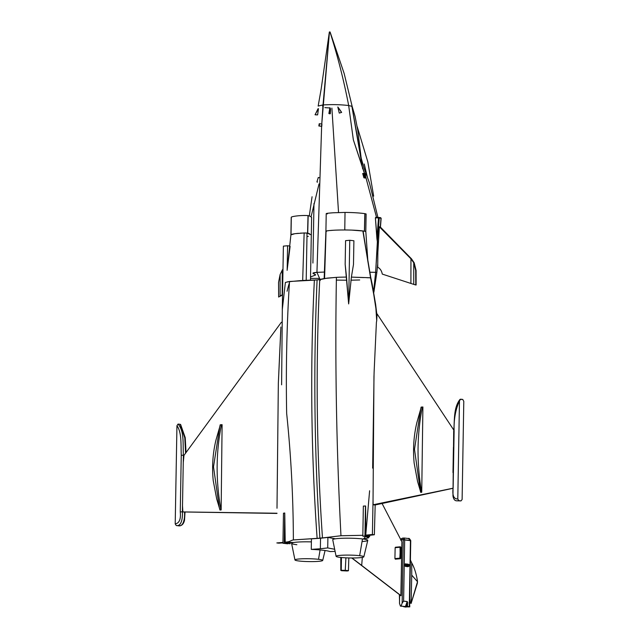 <?xml version="1.0" encoding="UTF-8"?>
<svg xmlns="http://www.w3.org/2000/svg" width="639" height="639" viewBox="0 0 639 639"><rect width="100%" height="100%" fill="white"/><g stroke="black" fill="none" stroke-linecap="round" stroke-linejoin="round"><path stroke-width="0.96" d="M417.467 581.091L417.459 581.027C416.277 573.694 414.368 567.656 411.724 562.927C414.368 567.656 416.277 573.694 417.459 581.027L417.499 581.722L411.74 575.124L411.724 562.927L410.406 560.028L411.724 562.927L411.74 575.124L417.499 581.722L411.109 603.456L410.022 602.793L411.109 603.456L411.74 575.124L411.109 603.44L417.387 583.167M409.655 602.865L410.262 602.968L409.655 602.952M417.499 581.722L417.459 581.027L417.499 581.722M410.462 540.642L403.257 539.787L402.147 603.12L401.1 606.076L400.445 606.139L406.18 606.595L405.525 606.299L406.196 606.539L405.525 606.299L407.171 601.65L407.554 602.713L406.196 606.539A1.006 0.695 96.7 0 1 406.18 606.595L409.287 606.691L409.319 605.836L410.462 540.642L408.656 538.541C408.808 537.934 409.503 538.613 410.749 540.57L409.599 606.467M409.471 606.762L407.986 606.89L409.743 606.874M404.215 538.038L408.353 538.525L410.749 540.57M400.605 540.027L402.786 538.126L400.605 540.027M403.92 538.006L403.257 539.787L404.024 538.022L404.679 539.811L404.024 538.022L403.193 538.07A2.013 1.438 85 0 0 401.931 539.907A2.013 1.438 -95 0 1 403.193 538.07A2.013 1.438 -95 0 1 403.409 538.07A2.013 1.438 85 0 0 403.193 538.07L402.786 538.126M401.931 539.907L403.257 539.787L401.931 539.907M401.899 541.784L382.074 503.492L401.899 541.784L400.869 595.716L361.674 565.579L401.044 595.7L361.858 565.563L401.044 595.7L401.899 541.784M361.674 565.579L362.329 557.4L361.674 565.579L351.746 557.983L361.674 565.579M395.397 559.165L395.765 558.702L395.397 559.165L400.341 558.726L399.846 558.166L400.405 546.8L400.901 547.359L400.709 558.27L395.397 559.165L395.765 558.702M394.918 558.598L395.142 547.695L394.918 558.598L399.846 558.166L394.918 558.598M395.493 547.232L395.142 547.695L400.038 547.264L400.198 558.71L395.253 559.149L400.389 558.726L400.901 547.359L400.357 546.8L400.038 547.264L395.142 547.695L400.302 546.808M351.977 557.983L361.858 565.563L351.977 557.983M409.591 565.211L409.359 564.684L409.607 565.14L406.875 564.82L405.006 565.811L405.358 566.386L405.006 565.811L406.156 565.124L406.628 565.627L406.156 565.124L406.875 564.82L409.583 565.14L406.867 565.132L405.358 566.386L408.065 566.705L405.358 566.386L406.628 565.627L409.335 565.946L408.065 566.705L409.335 565.946L406.628 565.627L406.867 565.132L409.727 565.491L409.335 565.946L409.583 565.451M408.225 566.673L409.735 565.18L408.273 564.221M409.431 564.708L405.43 563.846L405.038 564.325L405.43 563.846L406.652 564.365L406.164 564.804L406.652 564.365L405.43 563.846L409.359 564.684L405.038 564.325L405.006 565.811L405.038 564.325L406.156 565.124L406.875 564.82L406.652 564.365L409.583 565.14M408.113 564.157L405.19 563.918L408.329 564.285M407.171 601.65L405.629 606.611L401.1 606.076L402.147 603.12L403.608 601.115L407.171 601.65M409.032 602.904L409.567 602.857M409.735 598.575L410.262 602.968L409.735 598.575M409.631 604.43L409.727 606.443M403.784 606.802L404.735 606.723L403.784 606.802M405.23 607.05L403.441 606.491L405.469 607.026M407.259 606.874L405.581 607.018L407.259 606.874A1.006 0.719 85 0 0 407.362 606.874A1.006 0.719 -95 0 1 407.259 606.874L409.287 606.691L407.259 606.874M400.445 606.139L399.503 603.352L399.647 594.749L399.503 603.352L400.445 606.139M399.551 601.475L399.367 594.526M409.319 605.836L409.287 606.691L407.482 606.483L407.554 602.713L407.482 606.483L406.18 606.595A1.006 0.695 -83.3 0 0 406.196 606.539L407.554 602.713L407.291 601.547L403.608 601.115L402.147 603.12L403.257 539.787L404.679 539.811L403.608 601.115L404.679 539.811L410.446 540.49L409.383 606.691L405.35 607.05M409.287 606.691L410.446 540.49M319.196 125.963L321.792 126.266L318.845 125.995L319.188 123.774L318.845 125.995L321.441 126.298L321.928 124.022L319.54 123.742L319.196 125.963L319.54 123.742L321.928 124.022L321.792 126.266L319.196 125.963M299.132 561.018A13.882 1.43 -179 0 0 322.048 560.826A13.882 1.43 -179 0 0 322.703 560.435A13.882 1.43 -179 0 0 318.518 559.309L320.099 549.963L318.518 559.309A13.882 1.43 -179 0 0 303.301 558.758A13.882 1.43 -179 0 0 294.954 559.956A13.882 1.43 -179 0 0 299.132 561.018A13.882 1.43 1 0 1 298.892 558.997A13.882 1.43 1 0 1 318.518 559.309A13.882 1.43 1 0 1 322.048 560.826A13.882 1.43 1 0 1 299.132 561.018M294.954 559.956L291.592 543.374A17.533 1.805 1 0 1 311.385 541.888A17.533 1.805 -179 0 0 293.349 542.583A17.533 1.805 -179 0 0 296.871 544.716M318.302 177.418L316.928 181.947L317.575 182.115M318.845 177.69L319.252 177.65L318.845 177.69M315.706 274.93L310.522 276.975L315.706 274.93C315.251 274.067 309.156 272.917 316.944 272.358L312.91 273.173L315.706 274.93M363.727 173.433L364.462 173.504L353.359 139.869L348.67 105.531C340.731 104.588 332.352 104.389 323.534 104.924L323.022 104.964L329.46 31.95L321.76 123.998L323.022 104.964L322.583 105.004L323.534 104.924C332.352 104.389 340.731 104.588 348.67 105.531L353.359 139.869L364.749 173.968L362.696 173.512L363.631 173.425M321.633 126.282L316.944 272.358L320.395 280.289L316.944 272.358L321.633 126.282M322.847 107.4L322.583 105.004L318.166 106.058L321.169 88.989L329.365 31.974M311.065 216.805L319.029 183.944L311.065 216.805M317.639 114.844L318.454 108.67L315.035 114.732L318.454 108.67L317.639 114.844L315.035 114.732L317.639 114.844M329.852 107.975L324.892 107.624L329.852 107.975M310.498 278.412L319.492 278.38L310.498 278.412M318.014 108.742L315.618 113.694L318.014 108.742M317.391 114.908L315.331 114.82L317.391 114.908M282.246 270.153L282.989 269.035L282.246 270.153L282.198 294.779L282.246 270.153L280.114 274.538L282.246 270.153M282.542 294.555L280.114 296.145L280.114 274.538L280.114 296.145L278.644 297.055L278.54 282.462L280.114 274.538L278.54 282.462L278.644 297.055L282.542 294.555M289.427 284.994L288.86 285.01L289.427 284.994M288.748 542.583L293.788 542.503L285.21 542.168L288.748 542.583M278.812 543.158L282.949 542.886L276.839 542.926L282.957 542.431L276.839 542.926L278.812 543.158M276.999 508.253L278.332 384.215L276.999 508.253M183.113 511.959L276.951 513.429L182.858 511.927L277.03 513.237L182.858 511.927L182.506 505.697L183.257 462.532L183.984 455.359L281.376 322.24L183.984 455.359L183.257 462.532L183.385 455.295L183.984 455.359L183.385 455.295C182.778 444.784 184.455 430.95 178.057 424.072L180.222 424.32L184.783 437.667L185.582 453.171L184.799 437.867L180.222 424.32L178.057 424.072L176.947 425.718L175.206 523.892L176.252 525.538C181.7 526.736 182.73 517.374 182.403 511.879L183.113 511.959M278.332 383.28L277.238 488.595L278.332 383.28L280.88 327.024L278.332 383.28M288.78 284.698L287.071 291.248M288.86 285.01L289.491 282.19L288.86 285.01M290.17 542.551L290.154 543.757L284.227 543.054L284.754 513.013L285.21 542.168L284.754 513.013L284.227 543.054L290.154 543.757L290.17 542.551M287.654 543.813L282.941 543.254L287.654 543.813M283.468 513.205L282.941 543.254L284.227 543.054L282.941 543.254L283.468 513.205L284.754 513.013L283.468 513.205M285.377 282.454L282.278 309.771L283.389 246.127L282.278 309.771L285.377 282.454L289.507 281.479C286.759 325.059 285.809 369.046 286.663 413.441C291.033 455.583 293.269 497.749 293.365 539.939L317.128 538.389C311.009 451.661 310.083 365.58 314.372 280.13L317.096 279.898C313.342 365.396 314.284 451.485 319.899 538.166L293.365 539.939C293.269 497.749 291.033 455.583 286.663 413.441C285.809 369.046 286.759 325.059 289.507 281.479L314.372 280.13C310.083 365.58 311.009 451.661 317.128 538.389L319.899 538.166C314.284 451.485 313.342 365.396 317.096 279.898L319.732 279.658C315.578 365.093 316.489 451.182 322.471 537.918L319.899 538.166L322.471 537.918C316.489 451.182 315.578 365.093 319.732 279.658L327.008 278.149L336.41 277.35C334.924 362.864 336.441 449.001 340.97 535.746L322.471 537.918L340.97 535.746C336.441 449.001 334.924 362.864 336.41 277.35L325.227 278.428M301.592 280.505L287.231 281.863M308.23 233.195L304.148 232.955L302.678 280.457L304.148 232.955L307.039 233.043L306.193 280.529L307.039 233.043L311.305 234.928L311.608 217.396M280.465 296.184L282.566 294.819L280.465 296.184M293.365 539.939C289.818 540.642 291.248 541.608 285.21 542.168C291.248 541.608 289.81 540.65 293.365 539.939M221.142 509.938L222.1 424.687L221.469 424.695L220.359 424.791L219.768 426.74L213.514 466.821L219.297 507.678L220.016 510.018L221.142 509.938L219.936 510.026L220.966 509.946C215.694 480.704 215.862 452.284 221.469 424.695L222.1 424.687L221.142 509.938M220.183 424.839L219.952 426.133L220.183 424.839M219.449 508.189L220.016 510.018L219.449 508.189M184.567 511.983L184.559 512.135C184.895 517.63 183.864 526.991 178.417 525.793L176.252 525.538L178.417 525.793C184.048 526.911 184.895 516.991 184.559 512.135L184.567 511.983M304.148 232.955L294.883 233.69L290.913 234.864L294.891 233.69L304.148 232.955M311.441 538.861L320.538 538.238L320.355 548.757L311.257 549.38L311.441 538.861L311.257 549.38C320.97 549.836 327.248 550.57 330.075 551.593L335.092 551.377L330.075 551.593C327.248 550.57 320.97 549.836 311.257 549.38L320.355 548.757L320.538 538.238L327.903 537.415L327.719 547.927L320.355 548.757L327.719 547.927L327.903 537.415L335.331 538.813L327.903 537.415L311.441 538.861M287.175 269.41L289.731 246.015L287.175 269.41L287.582 245.759L287.175 269.41M278.484 380.229L280.769 330.587L278.484 380.229M283.389 246.127L287.582 245.759L283.389 246.127M183.257 462.532L182.506 505.697L182.858 511.927L182.403 511.879L182.506 505.697L182.403 511.879C182.738 516.735 181.883 526.656 176.252 525.538L175.206 523.892C179.303 523.237 180.989 519.227 180.262 511.863L182.403 511.879L180.262 511.863L181.252 455.248L183.385 455.295L183.257 462.532M287.111 270.329L290.114 246.39L289.731 246.015M289.723 246.015L287.582 245.759L289.723 246.015M178.433 525.793L178.433 525.793C181.596 526.105 183.633 524.212 184.527 520.114L185.022 511.991M180.613 424.488L185.214 437.619L186.045 452.548M219.305 507.701L216.677 498.827L213.226 480.616C211.876 466.758 212.779 453.259 215.95 440.119L220.359 424.791L221.469 424.695C215.862 452.284 215.694 480.704 220.966 509.946L220.016 510.018L219.528 508.66M178.057 424.072C184.615 431.517 182.714 444.864 183.385 455.295L181.252 455.248C180.829 445.311 181.875 432.276 176.947 425.718L178.057 424.072M175.206 523.892L176.947 425.718C181.875 432.276 180.829 445.311 181.252 455.248L180.262 511.863C180.989 519.227 179.303 523.237 175.206 523.892M363.982 173.896L363.911 177.81L363.982 173.896L364.749 173.968L364.685 177.954L363.911 177.81L362.696 173.512L363.911 177.81L365.524 177.993L365.588 174.072L364.462 173.504L364.685 177.954L364.749 173.968M364.549 173.512L365.588 174.072L365.524 177.993L364.749 177.954L364.518 173.504L365.588 174.072M377.617 241.534L375.644 272.334L369.797 272.222L375.644 272.334L377.369 241.798L378.144 242.109L377.617 241.534M324.484 272.062L316.944 272.358L324.484 272.062M365.548 176.244L376.547 217.396L365.548 176.244M375.389 217.827L375.788 217.364L375.389 217.827L377.369 241.798L379.239 217.995L380.996 218.203L380.301 226.997L381.148 218.226L380.317 227.013L381.004 218.234L379.239 217.995L377.369 241.798L376.906 238.563L378.528 217.939L379.239 217.995L378.943 217.484L379.239 217.995L378.528 217.939L376.906 238.563L375.389 217.827L378.528 217.939L375.389 217.827L375.788 217.364L378.879 217.484L378.528 217.939L378.927 217.484L381.148 218.226L380.445 227.141M339.117 108.702L337.815 107.001L339.269 113.095L341.649 112.392L339.117 108.702L341.649 112.392L339.269 113.095L341.649 112.392L339.269 113.095L337.815 107.001L341.442 112.296L339.117 108.702M329.604 113.79L330.315 113.774L330.555 108.926L329.908 107.664L328.877 113.51L329.74 113.55L330.555 108.926L330.315 113.774L328.877 113.51L329.604 113.79M380.221 226.917L379.358 226.821L377.865 252.253L379.358 226.821L410.949 258.819L410.901 283.444L382.29 274.099C381.635 270.752 380.109 268.468 377.713 267.23L377.865 252.253L377.713 267.23C380.109 268.468 381.635 270.752 382.29 274.099L410.901 283.444L410.949 258.819L379.358 226.821L411.476 258.803L410.949 258.819L413.737 262.765L413.745 284.371L410.901 283.444L413.745 284.371L413.737 262.765L410.949 258.819L411.476 258.803L379.39 226.821L380.221 226.917L411.476 258.803L380.221 226.917M348.67 105.531L351.881 106.306L348.67 105.531C343.886 80.522 337.648 55.992 329.972 31.958C337.648 55.992 343.886 80.522 348.67 105.531M377.753 263.635L376.826 272.669L375.644 272.334L373.639 290.985L375.644 272.334L376.826 272.677L373.871 292.215M329.46 31.95L329.98 32.014L329.46 31.95M359.701 279.978L350.923 280.194L359.701 279.978M346.825 280.225L336.29 280.09L346.825 280.225M328.877 113.51L329.908 107.664L330.555 108.926L329.74 113.55L328.877 113.51M378.967 217.484L380.684 217.691M370.181 277.957L370.812 277.789L370.181 277.957L370.812 277.789L372.09 283.7L376.922 315.083L375.652 304.539L367.904 261.647L363.096 230.967L365.812 231.486L367.904 261.647M363.407 539.052L368.743 537.774L365.668 536.472L363.407 539.052M368.543 535.45L374.366 534.747L375.181 504.97L374.366 534.747L372.401 534.516L373.048 499.794L373.112 504.77L375.037 505.002L452.692 488.364L375.037 505.002L373.112 504.77L373.048 499.794L372.401 534.516L374.366 534.747L368.543 535.45L365.756 535.123L368.543 535.45M414.2 262.821L413.737 262.765L415.685 270.385L415.781 284.978L413.745 284.371L416.109 285.01L416.085 270.433L413.737 262.765L414.2 262.821L411.476 258.803L414.2 262.821L416.085 270.433L414.2 262.821M324.564 278.524L326.066 231.03L324.564 278.524L317.096 279.898L302.686 280.457M363.208 231.781L362.864 230.935C352.241 229.545 332.384 229.744 326.066 231.03L326.505 231.334L326.066 231.03C332.384 229.744 352.249 229.545 362.864 230.935L370.812 277.789L366.834 277.709M365.468 505.984L365.756 535.123L372.401 534.516L365.756 535.123L365.62 506L363.351 506.088L362.824 536.137L368.743 536.832L369.654 536.584L364.941 536.033L365.468 505.984L364.941 536.033L362.824 536.137L363.351 506.088L365.468 505.984M369.677 535.298L369.654 536.584L369.677 535.298M375.66 304.587L376.714 320.834L377.026 313.813L453.714 429.951L377.026 313.813L376.714 320.834L375.644 304.468L372.082 283.66M372.106 283.756L370.58 277.765L375.644 304.468M373.975 375.796L373.048 499.794L373.975 375.796M372.649 468.123L374.039 374.845L372.649 468.123M363.751 277.59L351.386 277.11L353.487 264.482L353.902 240.767L349.765 240.28L348.654 303.924L351.386 277.11L370.58 277.765L362.864 230.935L370.812 277.789M345.164 264.306L346.506 277.07L339.613 277.206L346.506 277.07L348.654 303.924L345.164 264.306L345.571 240.655L349.765 240.28L345.571 240.655L345.164 264.306M374.039 374.845L374.127 371.802L374.039 374.845M376.714 320.834L376.419 322.168L376.714 320.834M339.621 277.198L336.41 277.35L339.613 277.206M362.84 535.298L340.97 535.746L362.84 535.298M369.654 536.584L362.824 536.137L369.654 536.584M334.66 549.268L327.719 547.927L334.66 549.268M374.127 371.802L376.419 322.168L374.127 371.802M453.418 447.324L452.979 472.588L453.418 447.324M452.692 488.276L373.112 504.77L452.692 488.276M420.374 491.024L420.694 492.365L421.732 492.254L422.898 406.987L421.732 492.254L420.694 492.365L421.596 492.262C416.612 462.995 416.868 434.576 422.363 406.995L421.093 407.155L420.718 408.944L414.495 449.329L420.374 491.024M416.109 285.01L415.685 270.385L416.109 285.01M348.654 303.924L349.765 240.28L353.902 240.767L353.487 264.482L351.386 277.11L348.654 303.924M420.909 408.289L421.093 407.155M461.007 500.896L456.909 500.824L461.007 500.896L462.117 499.506L461.007 500.896L458.85 500.641L457.796 498.995L459.473 400.829L460.583 399.183L462.748 399.439L459.992 399.399C453.363 407.77 454.712 420.789 453.698 431.317L452.963 496C453.538 499.307 454.856 500.912 456.909 500.824L458.85 500.641L457.796 498.995C453.706 499.059 452.156 495.337 453.139 487.829L453.139 487.829C452.156 495.337 453.706 499.059 457.796 498.995L459.473 400.829C455.487 409.663 453.706 419.791 454.121 431.213L453.139 487.829L454.121 431.213C453.706 419.791 455.487 409.663 459.473 400.829L460.583 399.183M421.596 492.262L420.766 492.342L417.547 481.367L414.16 463.147C412.818 449.217 413.737 435.654 416.9 422.451L421.269 407.091L422.363 406.995C416.868 434.576 416.612 462.995 421.596 492.262M463.794 401.34L462.117 499.506L463.794 401.34L462.748 399.439L463.794 401.34M362.057 541.553A17.533 1.805 -179 0 0 362.497 538.933L359.661 555.682A13.882 1.43 -179 0 0 344.445 555.139A13.882 1.43 -179 0 0 336.098 556.329A13.882 1.43 -179 0 0 340.275 557.392L340.275 557.392A13.882 1.43 -179 0 0 354.517 557.967L354.517 557.967A13.882 1.43 -179 0 0 363.847 556.817A13.882 1.43 -179 0 0 359.661 555.682L362.497 538.933A17.533 1.805 1 0 1 367.776 540.362L363.847 556.817M362.497 538.933A17.533 1.805 -179 0 0 343.279 538.238A17.533 1.805 -179 0 0 332.735 539.747A17.533 1.805 1 0 1 343.287 538.238A17.533 1.805 1 0 1 362.497 538.933M354.517 557.967A13.882 1.43 1 0 1 340.275 557.392A13.882 1.43 1 0 1 340.036 555.371A13.882 1.43 1 0 1 359.661 555.682A13.882 1.43 1 0 1 354.517 557.967M309.715 233.866L309.268 233.658L309.715 233.866M308.341 233.219L307.774 233.131L308.341 233.219M307.718 233.123L308.182 215.615C310.45 216.27 311.56 216.948 311.505 217.667C311.56 216.948 310.45 216.27 308.182 215.615L307.718 233.123M307.567 233.107L308.022 215.599L307.567 233.107M304.468 232.955L303.805 232.963L304.468 232.955M301.4 233.091L300.37 233.163L301.4 233.091M298.421 233.315L296.216 233.531L298.421 233.315M294.004 233.818L291.719 234.329L294.004 233.818M291.009 234.689L291.32 217.156C291.967 216.405 300.378 215.127 308.022 215.599C300.378 215.127 291.967 216.405 291.32 217.156L291.009 234.689M291.216 217.348L290.913 234.88L289.395 248.851M308.325 236.334L307.774 236.47M327.783 230.767L328.574 230.679L327.783 230.767M330.363 230.503L332.775 230.312L330.363 230.503M335.906 230.128L341.138 229.976L335.906 230.128M345.02 212.428L333.079 212.779C330.547 213.003 323.646 213.434 327.464 213.881L327.464 213.881C323.646 213.434 330.547 213.003 333.079 212.779L345.02 212.428C352.872 212.491 359.469 212.899 364.813 213.642C359.469 212.899 352.872 212.491 345.02 212.428L344.78 229.952L347.576 229.984L344.78 229.952L345.02 212.428M365.812 231.486L366.123 213.961L364.909 213.658L366.091 214.001L365.804 231.51L364.51 231.174L364.909 213.658L364.51 231.174L365.812 231.502M364.414 231.158L364.813 213.642L364.414 231.158M351.841 230.12L363.887 231.078L351.841 230.12M361.45 159.391L351.881 106.306L362.648 168.824M338.534 212.507L331.889 108.071L338.534 212.507M341.242 570.284L345.244 570.363L345.915 557.831L345.244 570.363L341.242 570.284L341.442 557.52L341.242 570.284L347.057 570.97L341.466 570.699M351.969 106.298L352.512 107.568M367.457 177.49L364.238 163.999M347.057 570.97C349.006 570.755 348.399 570.555 345.244 570.363C348.407 570.555 349.006 570.755 347.057 570.97L348.439 570.763L348.822 557.943M417.483 582.097L417.379 583.247M404.128 538.006L408.656 538.541M402.442 538.134L400.581 539.196M400.389 558.726L395.445 559.165M400.357 546.8L395.437 547.232M409.799 606.842L409.639 603.767M325.083 550.491L322.703 560.435M312.072 196.748L309.284 216.014M313.981 203.49L312.918 263.06M310.474 280.241L311.305 234.92M282.366 304.787L281.607 384.814M219.768 426.74L220.04 425.55M363.679 173.425L365.3 173.6M378.943 217.484L375.756 217.364M352.201 106.601L355.092 116.482L357.808 130.364L361.139 157.993L363.926 167.706L369.518 183.161L377.921 217.444M352.209 106.625L344.133 73.421L330.083 31.982M368.743 537.774L368.711 536.824M369.614 490.76L365.756 534.939M324.157 278.684L325.906 231.142M420.718 408.944L421.005 407.65M420.214 490.488L420.446 491.471M332.735 539.747L336.098 556.329M325.914 231.142L326.217 213.61M373.663 196.141L367.808 161.867L357.233 126.73M340.819 570.435L340.795 557.456"/></g></svg>
